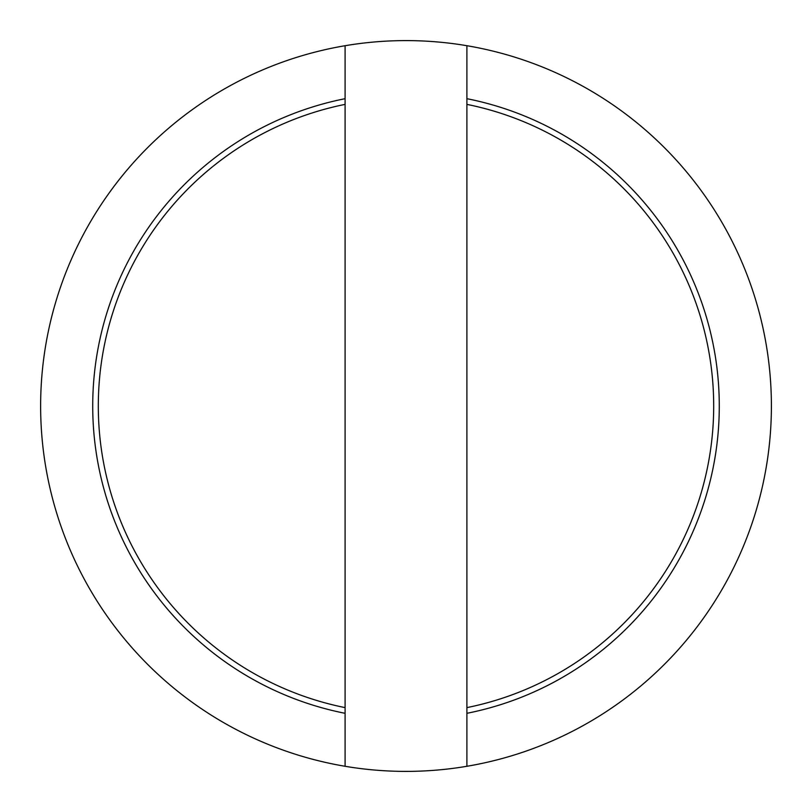 <?xml version="1.0" encoding="UTF-8"?>
<svg xmlns="http://www.w3.org/2000/svg" width="812" height="812" viewBox="0 0 812 812"><rect width="100%" height="100%" fill="white"/><g stroke="black" fill="none" stroke-linecap="round" stroke-linejoin="round"><path stroke-width="1.22" d="M406 40.6A365.4 365.4 0 0 1 771.4 406A365.4 365.4 0 0 1 345.1 766.284A365.4 365.4 0 0 1 345.1 45.716A365.4 365.4 0 0 1 406 40.6M345.1 707.617L345.1 713.312A313.29 313.29 0 0 1 345.1 98.688L345.1 104.383A307.707 307.707 0 0 0 345.1 707.617L345.1 104.383M466.9 104.383L466.9 98.688A313.29 313.29 0 0 1 466.9 713.312L466.9 707.617A307.707 307.707 0 0 0 466.9 104.383L466.9 707.617M466.9 713.312L466.9 766.284M466.9 45.716L466.9 98.688M345.1 98.688L345.1 45.716M345.1 766.284L345.1 713.312"/></g></svg>
